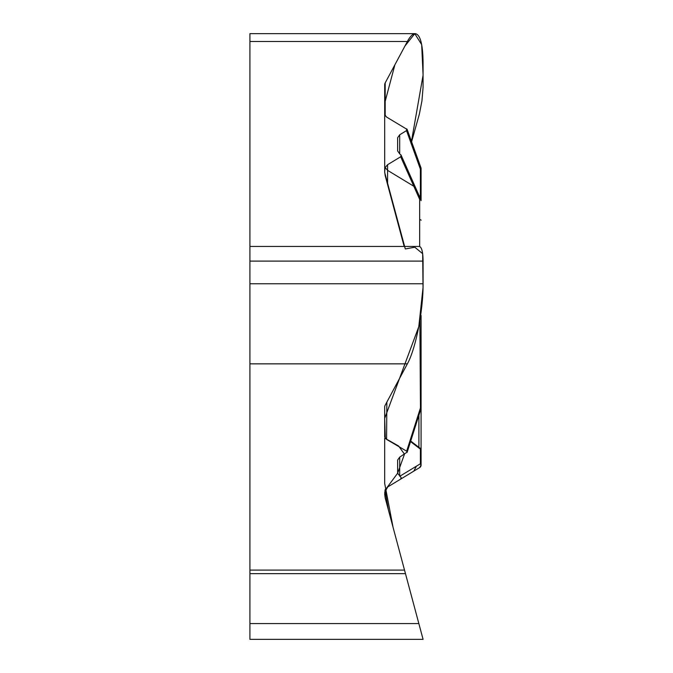 <?xml version="1.0" encoding="UTF-8"?>
<svg xmlns="http://www.w3.org/2000/svg" width="673" height="673" viewBox="0 0 673 673"><rect width="100%" height="100%" fill="white"/><g stroke="black" fill="none" stroke-linecap="round" stroke-linejoin="round"><path stroke-width="1.01" d="M423.081 639.35L249.919 639.35L423.081 639.35L418.85 623.577L423.081 639.35M407.157 129.452L386.588 117.068L384.687 114.696L384.687 84.798A14.655 7.327 180 0 1 385.183 82.905L407.375 41.499C410.177 36.325 412.793 33.709 415.224 33.65L249.919 33.65L249.919 639.35M249.919 623.577L418.85 623.577L385.183 497.927L384.687 494.142L385.149 489.86L387.471 487.109M400.679 479.1L413.811 471.134L400.679 479.1L401.125 477.561L397.634 473.27L397.634 460.054L399.686 457.144L407.19 452.079L406.66 451.188L386.588 439.402L384.687 437.029L384.687 407.14A14.655 7.327 0 0 1 385.183 405.239L407.375 363.841C415.771 348.74 423.258 310.573 423.081 283.77L423.081 261.099C422.972 251.719 421.668 246.831 419.153 246.444M410.572 473.102L419.674 467.575A2.928 2.599 -121.2 0 0 420.389 463.773L420.389 449.11A2.928 2.036 0 0 1 421.079 450.422L421.079 465.077A2.928 2.928 0 0 1 419.666 467.584L413.811 471.134L416.419 466.179L399.804 476.248M419.565 467.651L421.079 465.363M387.581 487.042L385.149 489.86M397.634 137.721L397.634 150.929L397.634 137.721L399.686 134.802L406.526 130.604L406.66 128.846M397.634 460.054L397.634 473.27M421.079 402.799L421.079 462.25M421.071 465.194L421.079 409.546M410.488 441.547L420.389 449.11A2.928 1.792 -54 0 0 419.868 448.05L410.656 441.034M404.17 246.444L385.183 175.594L384.687 171.8L385.149 167.527L387.581 164.708L387.581 184.528M399.686 134.802L399.686 153.839L401.142 155.27L400.679 156.767L387.581 164.708M399.686 153.839L397.634 150.929M386.849 402.134L386.588 439.402M385.149 167.527L387.581 170.345L413.811 186.253L400.679 156.767M419.666 246.537L419.666 199.393L413.811 186.253L416.04 188.709M406.66 451.188L420.465 407.914L419.885 320.407M420.465 407.914A2.928 1.102 18 0 1 420.936 408.822A2.928 2.928 0 0 0 421.079 407.922L421.079 315.418M400.948 154.832L420.818 199.452A2.928 0.69 -24 0 0 419.666 199.393A2.928 1.464 180 0 1 421.079 200.647L421.079 195.414A2.928 0.808 180 0 1 420.389 195.936A2.928 2.221 79.1 0 1 419.918 197.433M415.224 33.65C420.255 34.424 422.871 44.191 423.081 62.959L423.056 87.65L421.937 100.916L419.38 114.057L411.548 141.944M407.115 129.317L420.894 167.585A2.928 1.683 159.5 0 1 420.389 169.133L406.526 130.604M384.687 171.8L384.687 169.84M419.346 196.137L420.389 195.936L420.389 169.133A2.928 0.808 0 0 0 421.079 168.612L421.079 195.414A2.928 2.928 0 0 1 420.019 197.66M420.894 167.585A2.928 2.928 0 0 1 421.079 168.612A2.928 2.532 0 0 0 420.953 167.88M405.474 248.934L414.778 247.218L422.661 253.679L423.031 287.682L418.783 326.683L384.687 418.379L385.309 438.468L398.601 446.006L404.49 454.191L397.634 473.237L385.006 490.23L388.481 510.235L422.955 638.904L393.082 527.405L384.687 483.433L384.687 438.375M411.085 143.585L423.081 75.132L421.685 44.637L414.778 33.684L404.969 45.991L394.874 64.835L384.687 103.188L384.704 172.532L405.297 248.934M407.375 363.841L249.919 363.841M404.523 570.098L249.919 570.098M405.474 573.648L249.919 573.648M418.9 447.343L418.9 415.081M399.686 476.181L399.686 457.144M416.419 466.179L420.389 463.773A2.928 2.036 180 0 1 421.079 465.077L419.666 467.584L420.692 466.54M423.081 261.099L249.919 261.099M423.081 283.77L249.919 283.77M407.375 41.499L249.919 41.499M420.389 219.718A2.928 0.808 180 0 1 421.079 220.239M385.183 115.992L385.183 82.905M413.348 471.42L409.613 473.683M387.497 487.092L415.737 469.964M411.556 472.505L396.178 481.826M387.53 487.067L409.335 473.851M384.687 492.434L387.522 487.319M385.234 489.675L385.839 488.648M421.079 450.422A2.928 2.928 0 0 0 419.868 448.05M419.018 246.444L249.919 246.444M407.123 452.365L420.936 408.822M421.079 200.647A2.928 2.928 0 0 0 420.818 199.452"/></g></svg>
